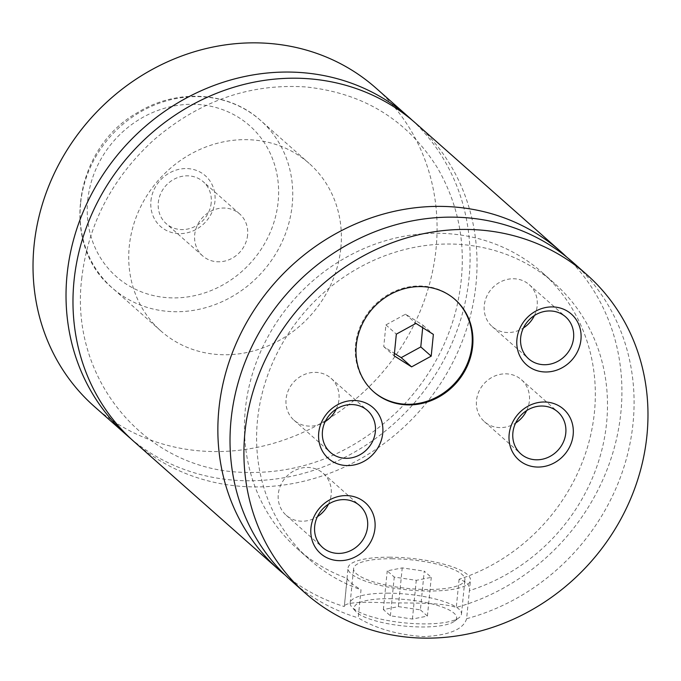 <?xml version="1.0" encoding="UTF-8"?>
<svg xmlns="http://www.w3.org/2000/svg" width="681" height="681" viewBox="0 0 681 681"><rect width="100%" height="100%" fill="white"/><g stroke="black" fill="none" stroke-linecap="round" stroke-linejoin="round"><path stroke-width="0.51" stroke-dasharray="3.4 2.55" d="M130.735 438.624A212.549 193.404 131.5 0 0 339.444 460.007A212.549 193.404 131.5 0 0 469.064 277.967A212.549 193.404 131.5 0 0 412.328 120.341M134.174 441.748A212.549 193.404 131.5 0 0 419.862 410.711A212.549 193.404 131.5 0 0 415.844 123.372M454.891 299.368A61.528 55.987 131.5 0 0 454.542 299.053A61.528 55.987 131.5 0 0 393.763 291.681A61.528 55.987 131.5 0 0 355.584 344.688A61.528 55.987 131.5 0 0 373.001 391.217A61.528 55.987 131.5 0 0 373.35 391.524M388.451 593.16A55.936 14.412 5.7 0 0 350.162 602.974A55.936 14.412 5.7 0 0 351.796 606.992A55.936 14.412 5.7 0 0 423.19 623.898A55.936 14.412 5.7 0 0 459.079 617.701A55.936 14.412 5.7 0 0 461.48 614.083A55.936 14.412 5.7 0 0 388.451 593.16M389.404 598.693A51.458 13.254 -174.3 0 1 441.211 606.652A51.458 13.254 -174.3 0 1 454.389 621.276A51.458 13.254 -174.3 0 1 421.369 626.971A51.458 13.254 -174.3 0 1 355.686 611.419A51.458 13.254 -174.3 0 1 389.404 598.693M391.881 558.743A55.936 14.412 -174.3 0 1 464.91 579.667A55.936 14.412 -174.3 0 1 426.629 589.482A55.936 14.412 -174.3 0 1 353.601 568.558A55.936 14.412 -174.3 0 1 391.881 558.743M390.145 557.203A61.528 15.85 5.7 0 0 348.034 567.997A61.528 15.85 5.7 0 0 428.366 591.014A61.528 15.85 5.7 0 0 470.477 580.221A61.528 15.85 5.7 0 0 390.145 557.203M285.254 575.164A212.549 193.404 131.5 0 0 344.322 606.575L348.034 567.997M347.131 578.399C347.88 580.791 352.511 584.579 361.015 589.772L358.206 617.863C375.929 628.623 397.798 634.871 423.812 636.616C449.23 635.271 463.497 629.304 466.613 618.706L469.413 590.614C470.188 585.49 466.749 581.71 459.088 579.267A184.577 167.96 131.5 0 0 588.844 442.42A184.577 167.96 131.5 0 0 542.195 272.494A184.577 167.96 131.5 0 0 294.098 299.444A184.577 167.96 131.5 0 0 297.58 548.98A184.577 167.96 131.5 0 0 347.131 578.399L344.322 606.575C344.458 602.796 358.215 601.536 385.591 602.804C411.026 603.17 441.22 602.319 456.279 607.443A212.549 193.404 131.5 0 0 611.913 455.853A212.549 193.404 131.5 0 0 566.686 257.069M542.195 272.494L554.36 283.253A184.577 167.96 131.5 0 1 600.744 454.116A184.577 167.96 131.5 0 1 469.413 590.614L470.477 580.221M459.088 579.267L456.279 607.443M150.935 200.852A33.837 30.79 -48.5 0 1 186.185 168.565A33.837 30.79 -48.5 0 1 214.941 201.346A33.837 30.79 -48.5 0 1 179.69 233.634A33.837 30.79 -48.5 0 1 150.935 200.852M211.204 202.921A27.964 25.452 -48.5 0 1 193.855 227.011A27.964 25.452 -48.5 0 1 166.232 223.657A27.964 25.452 -48.5 0 1 158.315 202.504A27.964 25.452 -48.5 0 1 175.664 178.413A27.964 25.452 -48.5 0 1 203.287 181.767A27.964 25.452 -48.5 0 1 211.204 202.921M247.603 235.115A27.964 25.452 -48.5 0 1 230.246 259.206A27.964 25.452 -48.5 0 1 202.623 255.86A27.964 25.452 -48.5 0 1 194.706 234.707A27.964 25.452 -48.5 0 1 212.063 210.616A27.964 25.452 -48.5 0 1 239.686 213.962A27.964 25.452 -48.5 0 1 247.603 235.115M526.651 410.583A27.964 25.452 131.5 0 0 529.392 400.922A27.964 25.452 131.5 0 0 521.476 379.768A27.964 25.452 131.5 0 0 493.844 376.423A27.964 25.452 131.5 0 0 476.496 400.513A27.964 25.452 131.5 0 0 484.412 421.667A27.964 25.452 131.5 0 0 515.628 423.046M336.227 409.111A27.964 25.452 131.5 0 0 338.968 399.449A27.964 25.452 131.5 0 0 331.051 378.295A27.964 25.452 131.5 0 0 303.428 374.942A27.964 25.452 131.5 0 0 286.071 399.04A27.964 25.452 131.5 0 0 293.988 420.186A27.964 25.452 131.5 0 0 325.203 421.573M534.432 315.507A27.964 25.452 131.5 0 0 537.173 305.846A27.964 25.452 131.5 0 0 529.256 284.692A27.964 25.452 131.5 0 0 501.633 281.338A27.964 25.452 131.5 0 0 484.276 305.428A27.964 25.452 131.5 0 0 492.193 326.582A27.964 25.452 131.5 0 0 523.408 327.97M328.446 504.195A27.964 25.452 131.5 0 0 331.179 494.525A27.964 25.452 131.5 0 0 323.262 473.38A27.964 25.452 131.5 0 0 295.639 470.026A27.964 25.452 131.5 0 0 278.291 494.117A27.964 25.452 131.5 0 0 286.207 515.27A27.964 25.452 131.5 0 0 317.423 516.649M340.84 248.029A111.863 101.792 131.5 0 0 309.174 163.423A111.863 101.792 131.5 0 0 198.673 150.016A111.863 101.792 131.5 0 0 129.262 246.386A111.863 101.792 131.5 0 0 160.929 330.992A111.863 101.792 131.5 0 0 271.43 344.399A111.863 101.792 131.5 0 0 340.84 248.029M94.216 406.395A212.549 193.404 131.5 0 0 304.169 431.873A212.549 193.404 131.5 0 0 436.053 248.761A212.549 193.404 131.5 0 0 375.886 88.019M554.36 283.253A184.577 167.96 131.5 0 0 306.254 310.204A184.577 167.96 131.5 0 0 309.744 559.739A184.577 167.96 131.5 0 0 361.015 589.772M291.213 580.68A212.549 193.404 131.5 0 0 358.206 617.863M466.613 618.706A212.549 193.404 131.5 0 0 625.081 463.344A212.549 193.404 131.5 0 0 572.891 262.313M420.39 609.87L427.413 616.084L412.414 619.046L390.392 615.794L383.369 609.58L398.368 606.618L420.39 609.87L424.254 571.146L431.277 577.36L416.278 580.323L394.256 577.071L387.234 570.857L402.233 567.894L424.254 571.146M398.368 606.618L402.233 567.894M427.413 616.084L431.277 577.36M412.414 619.046L416.278 580.323M390.392 615.794L394.256 577.071M383.369 609.58L387.234 570.857M422.697 327.672L422.944 325.186L405.518 314.179L385.923 324.905L383.752 346.638L394.418 353.379M383.752 346.638L394.171 355.857M385.923 324.905L396.342 334.124M405.518 314.179L415.938 323.398M422.944 325.186L433.371 334.414M87.721 200.359A100.677 91.612 -48.5 0 1 192.595 104.295A100.677 91.612 -48.5 0 1 278.146 201.84A100.677 91.612 -48.5 0 1 173.272 297.903A100.677 91.612 -48.5 0 1 87.721 200.359M80.622 203.355A111.863 101.792 131.5 0 0 112.288 287.952A111.863 101.792 131.5 0 0 222.789 301.368A111.863 101.792 131.5 0 0 292.2 204.99A111.863 101.792 131.5 0 0 260.534 120.392A111.863 101.792 131.5 0 0 150.033 106.977A111.863 101.792 131.5 0 0 80.622 203.355M81.66 279.04C87.849 225.088 111.582 179.001 152.867 140.788C198.307 101.316 249.144 83.363 305.386 86.913C363.262 92.854 407.272 119.813 437.398 167.79C462.629 211.408 468.681 259.495 455.555 312.043C445.153 350.298 425.54 383.65 396.708 412.09C350.962 455.01 298.746 475.057 240.052 472.231C143.512 467.856 69.666 378.108 81.66 279.04M373.001 391.217L373.699 391.83M454.542 299.053L455.231 299.666M454.389 621.276L459.079 617.701M355.686 611.419L351.796 606.992M461.48 614.083L464.91 579.667M350.162 602.974L353.601 568.558M239.686 213.962L203.287 181.767M202.623 255.86L166.232 223.657M484.412 421.667L520.803 453.861M521.476 379.768L557.867 411.971M293.988 420.186L330.379 452.388M331.051 378.295L367.442 410.498M492.193 326.582L528.592 358.785M529.256 284.692L565.647 316.886M286.207 515.27L322.598 547.464M323.262 473.38L359.662 505.574M160.929 330.992L112.288 287.952C59.409 244.751 73.812 148.126 137.273 112.765C176.439 88.275 228.595 91.254 260.534 120.392L309.174 163.423M297.58 548.98L309.744 559.739"/><path stroke-width="1.02" d="M412.328 120.341A212.549 193.404 131.5 0 0 408.898 117.226A212.549 193.404 131.5 0 0 198.937 91.748A212.549 193.404 131.5 0 0 67.053 274.852A212.549 193.404 131.5 0 0 127.219 435.593A212.549 193.404 131.5 0 0 130.735 438.624M566.686 257.069A212.549 193.404 131.5 0 0 560.727 251.553L415.844 123.372A212.549 193.404 131.5 0 0 205.892 97.894A212.549 193.404 131.5 0 0 74.008 280.998A212.549 193.404 131.5 0 0 134.174 441.748L279.057 569.929A212.549 193.404 131.5 0 0 285.254 575.164M472.648 346.203A61.528 55.987 131.5 0 0 455.231 299.666A61.528 55.987 131.5 0 0 394.461 292.294A61.528 55.987 131.5 0 0 356.282 345.301A61.528 55.987 131.5 0 0 373.699 391.83A61.528 55.987 131.5 0 0 434.478 399.202A61.528 55.987 131.5 0 0 472.648 346.203M373.35 391.524A61.528 55.987 131.5 0 0 434.01 398.487A61.528 55.987 131.5 0 0 471.959 345.582A61.528 55.987 131.5 0 0 454.891 299.368M573.164 434.776A33.837 30.79 131.5 0 0 544.408 401.994A33.837 30.79 131.5 0 0 509.158 434.282A33.837 30.79 131.5 0 0 537.913 467.064A33.837 30.79 131.5 0 0 573.164 434.776M512.887 432.716A27.964 25.452 131.5 0 0 520.803 453.861A27.964 25.452 131.5 0 0 548.426 457.215A27.964 25.452 131.5 0 0 565.783 433.125A27.964 25.452 131.5 0 0 557.867 411.971A27.964 25.452 131.5 0 0 530.244 408.617A27.964 25.452 131.5 0 0 512.887 432.716M515.628 423.046A27.964 25.452 131.5 0 0 526.651 410.583M382.739 433.303A33.837 30.79 131.5 0 0 353.984 400.522A33.837 30.79 131.5 0 0 318.734 432.81A33.837 30.79 131.5 0 0 347.489 465.591A33.837 30.79 131.5 0 0 382.739 433.303M322.462 431.235A27.964 25.452 131.5 0 0 330.379 452.388A27.964 25.452 131.5 0 0 358.01 455.742A27.964 25.452 131.5 0 0 375.359 431.643A27.964 25.452 131.5 0 0 367.442 410.498A27.964 25.452 131.5 0 0 339.819 407.144A27.964 25.452 131.5 0 0 322.462 431.235M325.203 421.573A27.964 25.452 131.5 0 0 336.227 409.111M580.944 339.7A33.837 30.79 131.5 0 0 552.189 306.91A33.837 30.79 131.5 0 0 516.939 339.206A33.837 30.79 131.5 0 0 545.694 371.988A33.837 30.79 131.5 0 0 580.944 339.7M520.676 337.631A27.964 25.452 131.5 0 0 528.592 358.785A27.964 25.452 131.5 0 0 556.215 362.13A27.964 25.452 131.5 0 0 573.564 338.04A27.964 25.452 131.5 0 0 565.647 316.886A27.964 25.452 131.5 0 0 538.024 313.541A27.964 25.452 131.5 0 0 520.676 337.631M523.408 327.97A27.964 25.452 131.5 0 0 534.432 315.507M374.959 528.388A33.837 30.79 131.5 0 0 346.203 495.598A33.837 30.79 131.5 0 0 310.953 527.886A33.837 30.79 131.5 0 0 339.708 560.676A33.837 30.79 131.5 0 0 374.959 528.388M314.682 526.319A27.964 25.452 131.5 0 0 322.598 547.464A27.964 25.452 131.5 0 0 350.221 550.818A27.964 25.452 131.5 0 0 367.578 526.728A27.964 25.452 131.5 0 0 359.662 505.574A27.964 25.452 131.5 0 0 332.03 502.22A27.964 25.452 131.5 0 0 314.682 526.319M317.423 516.649A27.964 25.452 131.5 0 0 328.446 504.195M408.898 117.226L375.886 88.019A212.549 193.404 131.5 0 0 165.934 62.541A212.549 193.404 131.5 0 0 34.05 245.654A212.549 193.404 131.5 0 0 94.216 406.395L127.219 435.593M560.727 251.553A212.549 193.404 131.5 0 0 350.775 226.075A212.549 193.404 131.5 0 0 218.89 409.179A212.549 193.404 131.5 0 0 279.057 569.929M646.95 435.346A212.549 193.404 131.5 0 0 586.784 274.605A212.549 193.404 131.5 0 0 376.831 249.127A212.549 193.404 131.5 0 0 244.947 432.239A212.549 193.404 131.5 0 0 305.114 592.981A212.549 193.404 131.5 0 0 515.066 618.459A212.549 193.404 131.5 0 0 646.95 435.346M586.784 274.605L572.891 262.313A212.549 193.404 131.5 0 0 362.93 236.835A212.549 193.404 131.5 0 0 231.046 419.939A212.549 193.404 131.5 0 0 291.213 580.68L305.114 592.981M411.605 366.872L431.201 356.146L433.371 334.414L415.938 323.398L396.342 334.124L394.171 355.857L411.605 366.872L401.177 357.644L420.781 346.927L431.201 356.146M394.418 353.379L401.177 357.644M420.781 346.927L422.697 327.672"/></g></svg>
